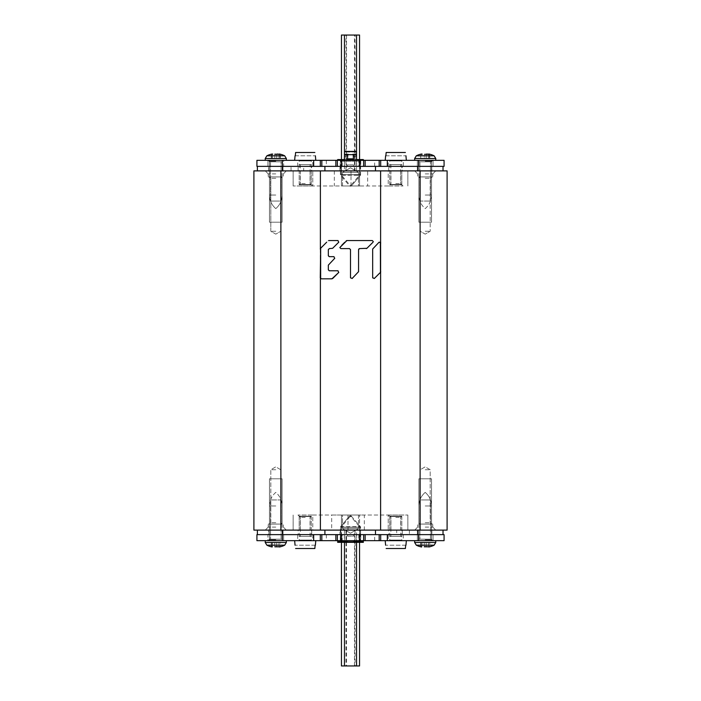 <?xml version="1.0" encoding="UTF-8"?>
<svg xmlns="http://www.w3.org/2000/svg" width="701" height="701" viewBox="0 0 701 701"><rect width="100%" height="100%" fill="white"/><g stroke="black" fill="none" stroke-linecap="round" stroke-linejoin="round"><path stroke-width="0.53" stroke-dasharray="3.5 2.63" d="M447.098 530.114L253.902 530.114L253.902 170.886L447.098 170.886L447.098 530.114M425.209 530.114L435.777 530.114L425.209 530.114M275.791 530.114L265.223 530.114L275.791 530.114M331.687 530.114L364.336 530.114L331.687 530.114L331.687 515.016L364.336 515.016L331.687 515.016M380.731 242.975L380.731 271.673L374.395 278.428M372.669 277.719L372.669 249.021M372.748 278.104L374.08 278.647M380.354 242.178L379.013 242.257L380.354 242.178M328.34 249.477L328.331 255.655L329.339 256.662L333.956 256.662M328.331 265.144L328.331 269.762L329.339 270.77L337.987 270.77M321.277 278.832L320.269 277.824L321.277 278.832L332.651 278.542M320.269 249.021L320.269 277.824M425.209 170.886L435.777 170.886L425.209 170.886M275.791 170.886L265.223 170.886L275.791 170.886M367.666 170.886L334.333 170.886L367.666 170.886L367.666 185.984L334.333 185.984L367.666 185.984M425.209 173.909L432.762 173.909L425.209 173.909M425.209 176.924L432.762 176.924L425.209 176.924M425.209 178.282L430.195 178.282L425.209 178.282M425.209 231.26L430.195 231.26L425.209 231.26M275.791 173.909L268.238 173.909L275.791 173.909M275.791 176.924L268.238 176.924L275.791 176.924M275.791 178.282L270.805 178.282L275.791 178.282M275.791 231.26L270.805 231.26L275.791 231.26M334.333 170.886L334.333 185.984M326.692 242.178L322.478 246.384M328.033 240.837L328.743 240.539L328.033 240.837M337.987 240.539L328.743 240.539M329.198 248.61L328.331 249.609L329.339 248.601L332.651 248.303M358.264 272.382L358.737 249.039M340.844 248.601L349.492 248.601L350.5 249.609L350.5 277.719L352.217 278.428M350.377 249.135L350.5 249.609M372.257 240.539L346.89 240.539L344.778 242.231M341.86 245.148L340.125 246.883M346.89 240.539L346.171 240.837L346.89 240.539M372.967 242.257L366.921 248.303L359.569 248.601L358.561 249.609L359.569 248.601M425.209 527.091L432.762 527.091L425.209 527.091M425.209 524.076L432.762 524.076L425.209 524.076M425.209 522.718L430.195 522.718L425.209 522.718M425.209 469.74L430.195 469.74L425.209 469.74M275.791 527.091L268.238 527.091L275.791 527.091M275.791 524.076L268.238 524.076L275.791 524.076M275.791 522.718L270.805 522.718L275.791 522.718M275.791 469.74L270.805 469.74L275.791 469.74M364.336 530.114L364.336 515.016M431.553 524.076L431.553 478.792L418.874 478.792L431.553 478.792L418.874 478.792L431.553 478.792L431.553 524.076L418.874 524.076L418.874 478.792L418.874 524.076L431.553 524.076L418.874 524.076L431.553 524.076L430.195 522.718L430.195 469.74L425.209 466.857L420.232 469.74L420.232 522.718L418.874 524.076L420.232 522.718L420.232 469.74L425.209 466.857L430.195 469.74L430.195 522.718L431.553 524.076M430.195 478.792L420.232 478.792L430.195 478.792M418.874 176.924L418.874 222.208L431.553 222.208L418.874 222.208L431.553 222.208L418.874 222.208L418.874 176.924L431.553 176.924L431.553 222.208L431.553 176.924L418.874 176.924L431.553 176.924L418.874 176.924L420.232 178.282L418.874 176.924M420.232 222.208L430.195 222.208L420.232 222.208M282.126 524.076L282.126 478.792L269.447 478.792L282.126 478.792L269.447 478.792L282.126 478.792L282.126 524.076L269.447 524.076L269.447 478.792L269.447 524.076L282.126 524.076L269.447 524.076L282.126 524.076L280.768 522.718L280.768 469.74L275.791 466.857L270.805 469.74L270.805 522.718L269.447 524.076L270.805 522.718L270.805 469.74L275.791 466.857L280.768 469.74L280.768 522.718L282.126 524.076M280.768 478.792L270.805 478.792L280.768 478.792M269.447 176.924L269.447 222.208L282.126 222.208L269.447 222.208L282.126 222.208L269.447 222.208L269.447 176.924L282.126 176.924L282.126 222.208L282.126 176.924L269.447 176.924L282.126 176.924L269.447 176.924L270.805 178.282L269.447 176.924M270.805 222.208L280.768 222.208L270.805 222.208M388.231 185.984L312.769 185.984L388.231 185.984L388.231 170.886L293.149 170.886L407.851 170.886L388.231 170.886L388.231 185.984M312.769 185.984L293.149 185.984L312.769 185.984L312.769 170.886L312.769 185.984M297.978 185.984L312.462 185.984L297.978 185.984L300.387 183.566L300.387 170.886L310.052 170.886L300.387 170.886M388.538 185.984L403.022 185.984L388.538 185.984L390.948 183.566L390.948 170.886L400.613 170.886L390.948 170.886M359.552 159.574L359.552 185.984L341.448 185.984L359.552 185.984L359.552 170.886L341.448 170.886L359.552 170.886L341.448 170.886L359.552 170.886L359.552 185.984L359.552 35.05L355.065 35.05L355.065 170.886L341.448 170.886L341.448 185.984L341.448 159.574M407.851 185.984L407.851 170.886L407.851 185.984M293.149 185.984L293.149 170.886L293.149 185.984M305.224 183.566L300.387 183.566L305.224 183.566M312.462 185.984L310.052 183.566L310.052 170.886M395.776 183.566L400.613 183.566L395.776 183.566M403.022 185.984L400.613 183.566L400.613 170.886M401.813 184.775L389.738 184.775L401.813 184.775L401.813 170.886L389.738 170.886L401.813 170.886M389.738 184.775L389.738 170.886M311.262 184.775L299.187 184.775L311.262 184.775L311.262 170.886L299.187 170.886L311.262 170.886M299.187 184.775L299.187 170.886M355.065 170.886L359.552 170.886L359.552 166.365L359.552 170.886L340.844 170.886L359.552 170.886L341.448 170.886L341.448 35.05L355.065 35.05M359.552 185.984L341.448 185.984L359.552 185.984M358.5 185.984L342.5 185.984L358.5 185.984L342.5 185.984L358.5 185.984L358.5 172.402L342.5 172.402L358.5 172.402L350.5 167.784L342.5 172.402L358.5 172.402L342.5 172.402L350.5 167.784L358.5 172.402L358.5 185.984M342.5 185.984L342.5 172.402L342.5 185.984M312.769 515.016L388.231 515.016L312.769 515.016L312.769 530.114L407.851 530.114L293.149 530.114L312.769 530.114L312.769 515.016M388.231 515.016L407.851 515.016L388.231 515.016L388.231 530.114L388.231 515.016M403.022 515.016L388.538 515.016L403.022 515.016L400.613 517.434L400.613 530.114L390.948 530.114L400.613 530.114M312.462 515.016L297.978 515.016L312.462 515.016L310.052 517.434L310.052 530.114L300.387 530.114L310.052 530.114M341.448 542.337L341.448 515.016L359.552 515.016L341.448 515.016L341.448 530.114L359.552 530.114L341.448 530.114L359.552 530.114L341.448 530.114L341.448 515.016L341.448 665.95L345.935 665.95L345.935 530.114L359.552 530.114L359.552 515.016L359.552 542.337M293.149 515.016L293.149 530.114L293.149 515.016M407.851 515.016L407.851 530.114L407.851 515.016M395.776 517.434L400.613 517.434L395.776 517.434M388.538 515.016L390.948 517.434L390.948 530.114M305.224 517.434L300.387 517.434L305.224 517.434M297.978 515.016L300.387 517.434L300.387 530.114M299.187 516.225L311.262 516.225L299.187 516.225L299.187 530.114L311.262 530.114L299.187 530.114M311.262 516.225L311.262 530.114M389.738 516.225L401.813 516.225L389.738 516.225L389.738 530.114L401.813 530.114L389.738 530.114M401.813 516.225L401.813 530.114M345.935 530.114L359.552 530.114L359.552 665.95L345.935 665.95M341.448 515.016L359.552 515.016L341.448 515.016M342.5 515.016L358.5 515.016L342.5 515.016L358.5 515.016L342.5 515.016L342.5 528.598L358.5 528.598L342.5 528.598L350.5 533.216L358.5 528.598L342.5 528.598L358.5 528.598L350.5 533.216L342.5 528.598L342.5 515.016M358.5 515.016L358.5 528.598L358.5 515.016M324.905 170.886L443.023 170.886L257.372 170.886L324.905 170.886L324.905 166.365L320.313 166.365L320.313 160.327M311.708 170.886L298.127 170.886L311.708 170.886L311.708 166.365L298.127 166.365L311.708 166.365M402.269 170.886L388.687 170.886L402.269 170.886L402.269 166.365L388.687 166.365L402.269 166.365M283.029 170.886L268.544 170.886L283.029 170.886L268.544 170.886L283.029 170.886L283.029 166.365L268.544 166.365L283.029 166.365L268.544 166.365L283.029 166.365L283.029 170.886M431.851 170.886L417.367 170.886L431.851 170.886L417.367 170.886L431.851 170.886L431.851 166.365L417.367 166.365L431.851 166.365L417.367 166.365L431.851 166.365L431.851 170.886M360.463 170.886L339.932 170.886L360.463 170.886L360.463 166.365L339.932 166.365L360.463 166.365M303.708 170.886L291.029 170.886L303.708 170.886L303.708 166.365L291.029 166.365L303.708 166.365M380.687 160.327L380.687 166.365L324.905 166.365L443.023 166.365L443.023 170.886M282.705 170.886L282.705 166.365L257.372 166.365L257.372 170.886M282.705 166.365L324.905 166.365M359.552 166.365L340.844 166.365L359.552 166.365M298.127 170.886L298.127 166.365M388.687 170.886L388.687 166.365M268.544 170.886L268.544 166.365L268.544 170.886M417.367 170.886L417.367 166.365L433.06 166.365L417.367 166.365L433.06 166.365L417.367 166.365L417.367 160.327L433.06 160.327L417.367 160.327L433.06 160.327L417.367 160.327L417.367 170.886M340.844 170.886L340.844 166.365L340.844 170.886M339.932 170.886L339.932 166.365M291.029 170.886L291.029 166.365M375.491 530.114L257.372 530.114L443.023 530.114L375.491 530.114L375.491 534.635L380.687 534.635L380.687 540.673M388.687 530.114L402.269 530.114L388.687 530.114L388.687 534.635L402.269 534.635L388.687 534.635M298.127 530.114L311.708 530.114L298.127 530.114L298.127 534.635L311.708 534.635L298.127 534.635M417.367 530.114L431.851 530.114L417.367 530.114L431.851 530.114L417.367 530.114L417.367 534.635L433.06 534.635L417.367 534.635L433.06 534.635L417.367 534.635L417.367 540.673L433.06 540.673L417.367 540.673L433.06 540.673L417.367 540.673L417.367 530.114M268.544 530.114L283.029 530.114L268.544 530.114L283.029 530.114L268.544 530.114L268.544 534.635L283.029 534.635L268.544 534.635L283.029 534.635L268.544 534.635L268.544 530.114M340.844 530.114L359.552 530.114L340.844 530.114L340.844 534.635L359.552 534.635L340.844 534.635L340.844 530.114M339.932 530.114L360.463 530.114L339.932 530.114L339.932 534.635L360.463 534.635L339.932 534.635M396.687 530.114L409.366 530.114L396.687 530.114L396.687 534.635L409.366 534.635L396.687 534.635M320.313 540.673L320.313 534.635L375.491 534.635L257.372 534.635L257.372 530.114M417.691 530.114L417.691 534.635L443.023 534.635L443.023 530.114M417.691 534.635L375.491 534.635M402.269 530.114L402.269 534.635M311.708 530.114L311.708 534.635M431.851 530.114L431.851 534.635L431.851 530.114M283.029 530.114L283.029 534.635L283.029 530.114M359.552 530.114L359.552 534.635L359.552 530.114M360.463 530.114L360.463 534.635M409.366 530.114L409.366 534.635M359.709 166.365L365.142 166.365L359.105 166.365L359.709 166.365L359.709 160.327L359.105 160.327L359.105 166.365L359.105 160.327L365.142 160.327L359.709 160.327L359.709 166.365M387.329 166.365L256.925 166.365L256.925 160.327L444.075 160.327L444.075 166.365L418.628 166.365L418.628 160.327M282.372 160.327L282.372 166.365L313.671 166.365M335.858 160.327L341.291 160.327L341.291 166.365L335.858 166.365L341.895 166.365L341.291 166.365L341.291 160.327L341.895 160.327L341.895 166.365L341.895 160.327L335.858 160.327L335.858 166.365M283.633 166.365L267.94 166.365L283.633 166.365L267.94 166.365L283.633 166.365L283.633 160.327L267.94 160.327L283.633 160.327L267.94 160.327L283.633 160.327L283.633 166.365M353.514 166.365L347.486 166.365L353.514 166.365L353.514 164.849L347.486 164.849L347.486 166.365L347.486 164.849L353.514 164.849L353.514 166.365M403.329 166.365L388.231 166.365L403.329 166.365L403.329 160.327L388.231 160.327L403.329 160.327M312.769 166.365L297.671 166.365L312.769 166.365L312.769 160.327L297.671 160.327L312.769 160.327M360.761 166.365L340.239 166.365L360.761 166.365L360.761 160.327L340.239 160.327L360.761 160.327M358.798 166.365L340.686 166.365L360.314 166.365L358.798 166.365L358.798 160.327L340.686 160.327L340.686 166.365L340.686 160.327L360.314 160.327L360.314 166.365L360.314 160.327L358.798 160.327M365.142 160.327L365.142 166.365M347.486 158.812L347.486 160.327L353.514 160.327L347.486 160.327L347.486 158.812L353.514 158.812L353.514 160.327L361.365 160.327L353.514 160.327L356.713 160.021M267.94 166.365L267.94 160.327L267.94 166.365M433.06 166.365L433.06 160.327L433.06 166.365M388.231 166.365L388.231 160.327M297.671 166.365L297.671 160.327M340.239 166.365L340.239 160.327M341.291 534.635L335.858 534.635L341.895 534.635L341.291 534.635L341.291 540.673L341.895 540.673L341.895 534.635L341.895 540.673L335.858 540.673L341.291 540.673L341.291 534.635M313.671 534.635L444.075 534.635L444.075 540.673L256.925 540.673L256.925 534.635L282.372 534.635L282.372 540.673M418.628 540.673L418.628 534.635L387.329 534.635M365.142 540.673L359.709 540.673L359.709 534.635L365.142 534.635L359.105 534.635L359.709 534.635L359.709 540.673L359.105 540.673L359.105 534.635L359.105 540.673L365.142 540.673L365.142 534.635M267.94 534.635L283.633 534.635L267.94 534.635L283.633 534.635L267.94 534.635L267.94 540.673L283.633 540.673L267.94 540.673L283.633 540.673L267.94 540.673L267.94 534.635M347.486 534.635L353.514 534.635L347.486 534.635L347.486 536.151L353.514 536.151L353.514 534.635L353.514 536.151L347.486 536.151L347.486 534.635M297.671 534.635L312.769 534.635L297.671 534.635L297.671 540.673L312.769 540.673L297.671 540.673M388.231 534.635L403.329 534.635L388.231 534.635L388.231 540.673L403.329 540.673L388.231 540.673M340.239 534.635L360.761 534.635L340.239 534.635L340.239 540.673L360.761 540.673L340.239 540.673M342.202 534.635L360.314 534.635L340.686 534.635L342.202 534.635L342.202 540.673L360.314 540.673L360.314 534.635L360.314 540.673L340.686 540.673L340.686 534.635L340.686 540.673L342.202 540.673M335.858 540.673L335.858 534.635M353.514 540.673L347.486 540.673L353.514 540.673L353.514 542.188L347.486 542.188L347.486 540.673M433.06 534.635L433.06 540.673L433.06 534.635M283.633 534.635L283.633 540.673L283.633 534.635M312.769 534.635L312.769 540.673M403.329 534.635L403.329 540.673M360.761 534.635L360.761 540.673M406.343 160.327L385.217 160.327L406.343 160.327M389.143 160.327L402.418 160.327L389.143 160.327A0.605 0.605 0 0 1 389.738 160.932L389.738 184.477L401.813 184.477L401.813 160.932A0.605 0.605 0 0 1 402.418 160.327M386.163 152.476L405.388 152.476M385.865 155.797L405.686 155.797L385.865 155.797M401.813 184.477L389.738 184.477M400.674 164.551L390.886 164.551L400.674 164.551L400.674 184.477L390.886 184.477L400.674 184.477M390.886 164.551L390.886 184.477M401.813 164.551L389.738 164.551L401.813 164.551M315.783 160.327L294.657 160.327L315.783 160.327M298.582 160.327L311.857 160.327L298.582 160.327A0.605 0.605 0 0 1 299.187 160.932L299.187 184.477L311.262 184.477L311.262 160.932A0.605 0.605 0 0 1 311.857 160.327M295.612 152.476L314.837 152.476M295.314 155.797L315.135 155.797L295.314 155.797M311.262 184.477L299.187 184.477M310.114 164.551L300.326 164.551L310.114 164.551L310.114 184.477L300.326 184.477L310.114 184.477M300.326 164.551L300.326 184.477M311.262 164.551L299.187 164.551L311.262 164.551M294.657 540.673L315.783 540.673L294.657 540.673M311.857 540.673L298.582 540.673L311.857 540.673A0.605 0.605 0 0 1 311.262 540.068L311.262 516.523L299.187 516.523L299.187 540.068A0.605 0.605 0 0 1 298.582 540.673M314.837 548.524L295.612 548.524M315.135 545.203L295.314 545.203L315.135 545.203M299.187 516.523L311.262 516.523M300.326 536.449L310.114 536.449L300.326 536.449L300.326 516.523L310.114 516.523L300.326 516.523M310.114 536.449L310.114 516.523M299.187 536.449L311.262 536.449L299.187 536.449M385.217 540.673L406.343 540.673L385.217 540.673M402.418 540.673L389.143 540.673L402.418 540.673A0.605 0.605 0 0 1 401.813 540.068L401.813 516.523L389.738 516.523L389.738 540.068A0.605 0.605 0 0 1 389.143 540.673M405.388 548.524L386.163 548.524M405.686 545.203L385.865 545.203L405.686 545.203M389.738 516.523L401.813 516.523M390.886 536.449L400.674 536.449L390.886 536.449L390.886 516.523L400.674 516.523L390.886 516.523M400.674 536.449L400.674 516.523M389.738 536.449L401.813 536.449L389.738 536.449M275.791 540.673L265.223 540.673L275.791 540.673M276.816 546.859L275.791 546.657L276.755 546.815L275.791 546.657L276.755 546.815L276.755 542.486L280.304 542.486L271.278 542.486L276.755 542.486L272.558 542.486L274.827 542.486L274.827 546.815L279.41 546.982A19.619 19.619 0 0 0 284.711 545.176L266.871 545.176L275.791 545.176L266.871 545.176L265.223 542.486L286.35 542.486L275.791 542.486L286.35 542.486L286.35 540.673M272.558 546.815L272.558 542.486L272.558 546.815L272.558 542.486L271.278 542.486L272.558 542.486L272.566 546.824L271.278 546.684L272.855 546.876M279.016 546.815L279.016 542.486L279.016 546.815L279.016 542.486L279.016 546.815L280.304 546.684L279.016 546.815L280.304 546.684L280.304 542.486L279.016 542.486L280.304 542.486L280.304 546.684M271.594 546.666L271.594 542.486L272.163 542.486L271.278 542.486L271.278 546.684M269.447 539.165L282.126 539.165L269.447 539.165M281.075 539.165L270.507 539.165L281.075 539.165L270.507 539.165L281.075 539.165L281.075 499.936L270.507 499.936L270.507 539.165L270.507 499.936L281.075 499.936L281.075 539.165M425.209 540.673L435.777 540.673L425.209 540.673M428.407 546.824L428.837 546.982A19.619 19.619 0 0 0 434.129 545.176L416.289 545.176L425.209 545.176L416.289 545.176L414.65 542.486L435.777 542.486L425.209 542.486L435.777 542.486L435.777 540.673M425.244 546.657L426.173 546.815L426.173 542.486L428.442 542.486L420.696 542.486L426.173 542.486L421.984 542.486L424.245 542.486L424.245 546.815L428.837 546.982L429.722 546.684L428.442 546.815L429.722 546.684L429.722 542.486L426.173 542.486L429.722 542.486L429.722 546.684M421.984 546.815L421.984 542.486L421.984 546.815L421.984 542.486L420.696 542.486L421.984 542.486L421.984 546.824L420.696 546.684L422.282 546.876M421.021 546.666L421.021 542.486L421.59 542.486L420.696 542.486L420.696 546.684M418.874 539.165L431.553 539.165L418.874 539.165M430.493 539.165L419.925 539.165L430.493 539.165L419.925 539.165L430.493 539.165L430.493 499.936L419.925 499.936L419.925 539.165L419.925 499.936L430.493 499.936L430.493 539.165M416.289 545.176A19.619 19.619 0 0 0 421.59 546.982L421.021 546.815L421.021 542.486L421.021 546.815M424.245 542.486L424.14 546.885M425.209 499.936L430.493 499.936L425.209 499.936M266.871 545.176A19.619 19.619 0 0 0 272.163 546.982L271.594 546.815L271.594 542.486L271.594 546.815M274.827 542.486L274.713 546.885M275.817 546.657L276.755 546.815L276.755 542.486M275.791 499.936L270.507 499.936L275.791 499.936M275.791 160.327L265.223 160.327L275.791 160.327M275.791 155.824L266.871 155.824L275.791 155.824L266.871 155.824L265.223 158.514L286.35 158.514L275.791 158.514L286.35 158.514L284.711 155.824L275.791 155.824M275.756 154.343L277.438 154.027M279.016 154.185L279.016 158.514L279.016 154.185L279.016 158.514L280.304 158.514L274.827 158.514L279.016 158.514L279.016 154.176L280.304 154.316L278.718 154.124M276.755 158.514L276.755 154.185L276.755 158.514L276.755 154.185L274.827 154.185L274.827 158.514L271.278 158.514L276.755 158.514L276.755 154.185L272.163 154.018A19.619 19.619 0 0 0 266.871 155.824M271.278 154.316L271.278 158.514L271.278 154.316L271.278 158.514L272.558 158.514L271.278 158.514L271.278 154.316L272.593 154.176M284.711 155.824A19.619 19.619 0 0 0 279.41 154.018L279.979 154.185L279.979 158.514L279.41 158.514L280.304 158.514L280.304 154.316M282.126 161.835L269.447 161.835L282.126 161.835M270.507 161.835L281.075 161.835L270.507 161.835L281.075 161.835L270.507 161.835L270.507 201.064L281.075 201.064L281.075 161.835L281.075 201.064L270.507 201.064L270.507 161.835M425.209 160.327L435.777 160.327L425.209 160.327M425.209 155.824L416.289 155.824L425.209 155.824L416.289 155.824L414.65 158.514L435.777 158.514L425.209 158.514L435.777 158.514L434.129 155.824L425.209 155.824M424.184 154.141L426.865 154.027M428.442 154.185L428.442 158.514L428.442 154.185L428.442 158.514L429.722 158.514L424.245 158.514L428.442 158.514L428.434 154.176L429.722 154.316L428.145 154.124M426.173 158.514L426.173 154.185L426.173 158.514L426.173 154.185L424.245 154.185L424.245 158.514L420.696 158.514L426.173 158.514L426.173 154.185L421.59 154.018A19.619 19.619 0 0 0 416.289 155.824M420.696 154.316L420.696 158.514L420.696 154.316L420.696 158.514L420.696 154.316L421.984 154.185L420.696 154.316L421.984 154.185L421.984 158.514L420.696 158.514L421.984 158.514L421.984 154.185M434.129 155.824A19.619 19.619 0 0 0 428.837 154.018L429.406 154.185L429.406 158.514L428.837 158.514L429.722 158.514L429.722 154.316M431.553 161.835L418.874 161.835L431.553 161.835M419.925 161.835L430.493 161.835L419.925 161.835L430.493 161.835L419.925 161.835L419.925 201.064L430.493 201.064L430.493 161.835L430.493 201.064L419.925 201.064L419.925 161.835M425.218 154.343L424.245 154.185L424.245 158.514M425.209 201.064L430.493 201.064L425.209 201.064M271.594 154.185L271.594 158.514L272.163 158.514L271.594 158.514L271.594 154.334M275.791 201.064L270.507 201.064L275.791 201.064M363.328 542.337L337.672 542.337M339.486 542.337L361.514 542.337L339.486 542.337A1.656 1.656 0 0 0 341.142 540.673L359.858 540.673A1.656 1.656 0 0 0 361.514 542.337M353.514 541.584L347.486 541.584M337.672 541.584L363.328 541.584M361.514 541.584L339.486 541.584L361.514 541.584M340.388 540.673L360.612 540.673L340.388 540.673L340.388 527.257A0.903 0.903 0 0 1 340.598 526.67L349.519 516.041L351.481 516.041L349.519 516.041L340.598 526.67L360.402 526.67L351.026 515.778L351.026 516.672L349.974 516.672L341.177 527.161L341.142 540.673L359.858 540.673L359.858 527.257L341.142 527.257L359.858 527.257L341.177 527.161L359.823 527.161L351.026 516.672L349.974 516.672L349.974 515.778L351.026 515.778L349.519 516.041M360.612 540.673L360.612 527.257A0.903 0.903 0 0 0 360.402 526.67L340.598 526.67M356.537 151.442L356.537 159.583L344.463 159.574L344.463 154.29L344.463 156.183L344.463 155.096L347.749 155.123L348.029 154.632M337.672 159.574L363.328 159.574M361.514 159.574L339.486 159.574L361.514 159.574A1.656 1.656 0 0 0 359.858 161.23L341.142 161.23A1.656 1.656 0 0 0 339.486 159.574M337.672 160.327L363.328 160.327L337.672 160.021M339.486 160.327L361.514 160.327L339.486 160.327A0.903 0.903 0 0 1 340.388 161.23L340.388 174.654A0.903 0.903 0 0 0 340.598 175.232L349.519 185.861L351.481 185.861L349.974 186.124L349.974 185.23L351.026 185.23L359.858 174.654L359.858 161.23L341.142 161.23L341.142 174.654L359.858 174.654L341.142 174.654L359.823 174.751L341.177 174.751L349.974 185.23L351.026 185.23L351.026 186.124L349.974 186.124L351.481 185.861L360.402 175.232L351.481 185.861M361.514 160.327A0.903 0.903 0 0 0 360.612 161.23L360.612 174.654A0.903 0.903 0 0 1 360.402 175.232L340.598 175.232L360.402 175.232M336.918 160.021L364.082 160.021M353.514 158.812L353.514 160.327L364.082 160.327L344.287 160.021M341.448 160.327L336.918 160.327L341.448 160.021M347.486 156.148L344.463 155.964L347.486 155.955L348.046 154.316L347.486 160.021M347.81 155.009L344.463 154.851L344.463 155.937L347.486 155.937M353.514 160.021L352.936 154.299L353.506 156.139M352.962 154.632L353.26 155.149M347.486 156.183L344.463 156.253L347.486 155.955M344.463 151.442L344.463 155.955M353.514 155.955L356.537 155.937L356.537 154.29L356.537 156.253L353.514 156.253L356.537 155.955M356.537 170.886L356.537 151.425L344.463 152.047L344.463 151.425L344.463 156.262L347.486 156.262M356.537 151.425L344.463 151.731L356.537 152.047L344.463 152.047M353.234 154.851L356.537 155.096L353.234 154.851M350.999 185.984L350.999 170.886M348.011 515.016L348.011 530.114M280.882 530.114L280.882 170.886M320.392 170.886L320.392 530.114M380.608 530.114L380.608 170.886M420.118 170.886L420.118 530.114M346.539 35.05L346.539 170.886M354.461 170.886L354.461 35.05M345.935 170.886L345.935 35.05M344.463 159.355L344.463 170.886M344.463 530.114L344.463 542.337M354.461 665.95L354.461 530.114M346.539 530.114L346.539 665.95M355.065 530.114L355.065 665.95M356.537 542.337L356.537 530.114M375.491 170.886L375.491 166.365M417.691 166.365L417.691 170.886M324.905 530.114L324.905 534.635M282.705 534.635L282.705 530.114M326.333 160.327L326.333 166.365M374.667 166.365L374.667 160.327M342.202 166.365L342.202 160.327M356.634 166.365L356.634 160.327M344.366 166.365L344.366 160.327M374.667 540.673L374.667 534.635M326.333 534.635L326.333 540.673M358.798 534.635L358.798 540.673M344.366 534.635L344.366 540.673M356.634 534.635L356.634 540.673M389.738 160.932L401.813 160.932L389.738 160.932M299.187 160.932L311.262 160.932L299.187 160.932M311.262 540.068L299.187 540.068L311.262 540.068M401.813 540.068L389.738 540.068L401.813 540.068M275.791 505.964L269.447 505.964L275.791 505.964M275.791 539.77L269.447 539.77L275.791 539.77M425.209 505.964L431.553 505.964L425.209 505.964M425.209 539.77L431.553 539.77L425.209 539.77M426.173 542.486L426.173 546.815M428.442 542.486L428.442 546.815L428.442 542.486M275.791 195.036L269.447 195.036L275.791 195.036M275.791 161.23L269.447 161.23L275.791 161.23M274.827 158.514L274.827 154.185M272.558 158.514L272.558 154.185L272.558 158.514M425.209 195.036L431.553 195.036L425.209 195.036M425.209 161.23L431.553 161.23L425.209 161.23M360.612 527.257L340.388 527.257L360.612 527.257M340.388 161.23L360.612 161.23L340.388 161.23M340.388 174.654L360.612 174.654L340.388 174.654M432.762 173.909L435.777 170.886L432.762 173.909L432.762 176.924L432.762 173.909M417.665 173.909L414.65 170.886L417.665 173.909L417.665 176.924L417.665 173.909M430.195 178.282L431.553 176.924L430.195 178.282L430.195 231.26L430.195 178.282M420.232 231.26L420.232 178.282L420.232 231.26L425.209 234.143L430.195 231.26L425.209 234.143L420.232 231.26M283.335 173.909L286.35 170.886L283.335 173.909L283.335 176.924L283.335 173.909M268.238 173.909L265.223 170.886L268.238 173.909L268.238 176.924L268.238 173.909M280.768 178.282L282.126 176.924L280.768 178.282L280.768 231.26L280.768 178.282M270.805 231.26L270.805 178.282L270.805 231.26L275.791 234.143L280.768 231.26L275.791 234.143L270.805 231.26M432.762 527.091L435.777 530.114L432.762 527.091L432.762 524.076L432.762 527.091M417.665 527.091L414.65 530.114L417.665 527.091L417.665 524.076L417.665 527.091M283.335 527.091L286.35 530.114L283.335 527.091L283.335 524.076L283.335 527.091M268.238 527.091L265.223 530.114L268.238 527.091L268.238 524.076L268.238 527.091M269.447 505.964C269.561 500.496 271.673 495.966 275.791 492.374C279.909 495.966 282.021 500.496 282.126 505.964L282.126 539.77L283.029 540.673L282.126 539.77L282.126 505.964C282.021 500.496 279.909 495.966 275.791 492.374C271.673 495.966 269.561 500.496 269.447 505.964L269.447 539.77L269.447 505.964M418.874 505.964C418.979 500.496 421.091 495.966 425.209 492.374C429.327 495.966 431.439 500.496 431.553 505.964L431.553 539.77L431.553 505.964C431.439 500.496 429.327 495.966 425.209 492.374C421.091 495.966 418.979 500.496 418.874 505.964L418.874 539.77L417.971 540.673L418.874 539.77L418.874 505.964M434.129 545.176L435.777 542.486M414.65 540.673L414.65 542.486M284.711 545.176L286.35 542.486M265.223 540.673L265.223 542.486M282.126 195.036C282.021 200.504 279.909 205.034 275.791 208.626C271.673 205.034 269.561 200.504 269.447 195.036L269.447 161.23L269.447 195.036C269.561 200.504 271.673 205.034 275.791 208.626C279.909 205.034 282.021 200.504 282.126 195.036L282.126 161.23L283.029 160.327L282.126 161.23L282.126 195.036M265.223 160.327L265.223 158.514M286.35 160.327L286.35 158.514M431.553 195.036C431.439 200.504 429.327 205.034 425.209 208.626C421.091 205.034 418.979 200.504 418.874 195.036L418.874 161.23L417.971 160.327L418.874 161.23L418.874 195.036C418.979 200.504 421.091 205.034 425.209 208.626C429.327 205.034 431.439 200.504 431.553 195.036L431.553 161.23L431.553 195.036M414.65 160.327L414.65 158.514M435.777 160.327L435.777 158.514M344.463 154.588L348.064 154.588M352.936 154.588L356.537 154.588M344.463 151.731L356.537 151.731M356.537 156.262L353.514 156.262"/><path stroke-width="1.05" d="M253.902 530.114L447.098 530.114L447.098 170.886L253.902 170.886L253.902 530.114M380.608 170.886L380.608 530.114M380.731 271.673L380.608 272.154M374.29 278.525L380.441 272.382L380.354 242.178L379.013 242.257L380.354 242.178L380.731 242.975L380.336 242.169M380.608 242.485L379.013 242.257L372.669 249.021L372.678 277.859M379.013 242.257L372.669 249.021M328.743 240.539L337.987 240.539L338.706 242.257L332.651 248.303L329.339 248.601L328.331 249.609L328.331 255.655L329.339 256.662L333.956 256.662L334.666 258.38L328.331 265.144L334.763 258.275M328.34 269.894L329.339 270.77L328.331 269.762L328.331 265.144M329.207 270.761L337.987 270.77L338.706 272.496L331.941 278.832L321.277 278.832L320.269 277.824L321.277 278.832M372.669 277.719L374.395 278.428M326.692 242.178L320.392 248.531L320.392 170.886M352.112 278.525L358.561 271.673L352.217 278.428L350.509 277.859M359.096 248.724L358.561 249.609L359.569 248.601L366.921 248.303L372.967 242.257L373.265 241.547L372.257 240.539L346.89 240.539L339.827 247.593L340.844 248.601L349.492 248.601L350.5 249.609L350.5 277.719M358.561 271.673L358.561 249.609M329.207 256.654L328.34 255.786M332.651 278.542L338.793 272.391M320.269 277.824L320.646 248.224L320.646 278.621M320.269 249.021L320.392 248.531M322.478 246.384L320.559 248.303M332.651 248.303L338.793 242.152M328.331 249.609L329.339 248.601M344.778 242.231L341.86 245.148M346.89 240.539L346.171 240.837M366.211 248.601L366.921 248.303L366.211 248.601M359.552 159.574L359.552 35.05L341.448 35.05L341.448 159.574M341.448 542.337L341.448 665.95L359.552 665.95L359.552 542.337M418.628 160.327L418.628 166.365L444.075 166.365L444.075 160.327L313.671 160.327L313.671 166.365L320.313 166.365L257.372 166.365L257.372 170.886M417.691 170.886L417.691 166.365L443.023 166.365L443.023 170.886M417.691 166.365L380.687 166.365L387.329 166.365L387.329 160.327M282.372 540.673L282.372 534.635L256.925 534.635L256.925 540.673L387.329 540.673L387.329 534.635L380.687 534.635L443.023 534.635L443.023 530.114M282.705 530.114L282.705 534.635L257.372 534.635L257.372 530.114M282.705 534.635L320.313 534.635L313.671 534.635L313.671 540.673M320.313 160.327L320.313 166.365L380.687 166.365L380.687 160.327M256.925 166.365L282.372 166.365L282.372 160.327L256.925 160.327L256.925 166.365M365.142 160.327L365.142 166.365M335.858 166.365L335.858 160.327M313.671 160.327L282.372 160.327M353.234 154.851L353.514 160.327M353.514 158.812L347.486 158.812L347.486 160.327M380.687 540.673L380.687 534.635L320.313 534.635L320.313 540.673M444.075 534.635L418.628 534.635L418.628 540.673L444.075 540.673L444.075 534.635M335.858 540.673L335.858 534.635M365.142 534.635L365.142 540.673M387.329 540.673L418.628 540.673M353.514 540.673L353.514 542.188L347.486 542.188L347.486 540.673M405.949 155.797L406.343 160.327M385.611 155.797L385.217 160.327M386.163 152.476L385.865 155.797L386.163 152.476L405.388 152.476M315.389 155.797L315.783 160.327M295.051 155.797L294.657 160.327M295.612 152.476L295.314 155.797L295.612 152.476L314.837 152.476M295.051 545.203L294.657 540.673M315.389 545.203L315.783 540.673M314.837 548.524L315.135 545.203L314.837 548.524L295.612 548.524M385.611 545.203L385.217 540.673M405.949 545.203L406.343 540.673M405.388 548.524L405.686 545.203L405.388 548.524L386.163 548.524M266.871 545.176L284.711 545.176L286.35 542.486L265.223 542.486L266.871 545.176A19.619 19.619 0 0 0 272.163 546.982L271.278 546.684M274.827 546.815L279.016 546.815L275.791 546.657M279.024 546.815L279.41 546.982A19.619 19.619 0 0 0 284.711 545.176M280.304 546.684L279.41 546.745M278.814 546.859L279.979 546.666M276.755 542.486L274.827 542.486M416.289 545.176L434.129 545.176L435.777 542.486L414.65 542.486L416.289 545.176A19.619 19.619 0 0 0 421.59 546.982L420.696 546.684M424.245 546.815L428.442 546.815L425.209 546.657M429.722 546.684L428.837 546.982A19.619 19.619 0 0 0 434.129 545.176M426.173 542.486L424.245 542.486M421.021 546.666L421.59 546.745M429.406 546.666L428.837 546.745M271.594 546.666L272.163 546.745M277.219 154.036L280.304 154.316M274.801 154.167L279.979 154.334M271.278 154.316L272.759 154.141M272.558 154.185L272.163 154.018A19.619 19.619 0 0 0 266.871 155.824L265.223 158.514L286.35 158.514L284.711 155.824A19.619 19.619 0 0 0 279.41 154.018L279.41 154.255M426.646 154.036L429.722 154.316M425.209 154.343L429.406 154.334M420.696 154.316L422.186 154.141M421.976 154.185L421.59 154.018A19.619 19.619 0 0 0 416.289 155.824L414.65 158.514L435.777 158.514L434.129 155.824A19.619 19.619 0 0 0 428.837 154.018L428.837 154.255M434.129 155.824L416.289 155.824M421.021 154.334L421.59 154.255M424.245 158.514L426.173 158.514M284.711 155.824L266.871 155.824M274.827 154.185L275.791 154.343M271.594 154.334L272.163 154.255M274.827 158.514L276.755 158.514M347.486 541.584L337.672 541.584L337.672 542.337L363.328 542.337L363.328 541.584L353.514 541.584M361.514 541.584A0.903 0.903 0 0 1 360.612 540.673M339.486 541.584A0.903 0.903 0 0 0 340.388 540.673M363.328 160.021L363.328 159.574L356.537 159.574L356.713 160.327L356.537 159.355M344.463 156.262L344.287 160.327L344.463 159.583L337.672 159.574L337.672 160.021M364.082 160.327L356.713 160.021M344.287 160.021L336.918 160.327M352.997 154.667L348.003 154.676M344.463 35.05L344.463 159.583M347.766 154.851L347.486 158.812M353.514 156.183L353.225 155.07M353.234 155.096L353.514 156.367M347.486 156.253L347.74 155.149M348.029 154.632L352.971 154.632M353.26 155.149L353.514 156.253M356.537 35.05L356.537 151.425L344.463 151.425L356.537 151.425L356.537 159.583M280.882 170.886L280.882 530.114M420.118 530.114L420.118 170.886M320.392 530.114L320.392 278.315M344.463 542.337L344.463 665.95M356.537 665.95L356.537 542.337M375.491 166.365L375.491 170.886M324.905 170.886L324.905 166.365M282.705 166.365L282.705 170.886M324.905 534.635L324.905 530.114M375.491 530.114L375.491 534.635M417.691 534.635L417.691 530.114M363.635 166.365L363.635 160.327M337.365 160.327L337.365 166.365M321.82 160.327L321.82 166.365M379.18 166.365L379.18 160.327M337.365 534.635L337.365 540.673M363.635 540.673L363.635 534.635M379.18 540.673L379.18 534.635M321.82 534.635L321.82 540.673M356.537 151.442L344.463 151.442M286.35 540.673L286.35 542.486M265.223 540.673L265.223 542.486M269.447 539.77L268.544 540.673L269.447 539.77M431.553 539.77L432.456 540.673L431.553 539.77M435.777 540.673L435.777 542.486M414.65 540.673L414.65 542.486M269.447 161.23L268.544 160.327L269.447 161.23M431.553 161.23L432.456 160.327L431.553 161.23M414.65 160.327L414.65 158.514M435.777 160.327L435.777 158.514M265.223 160.327L265.223 158.514M286.35 160.327L286.35 158.514M344.463 154.29L348.064 154.29M352.936 154.29L356.537 154.29"/></g></svg>

